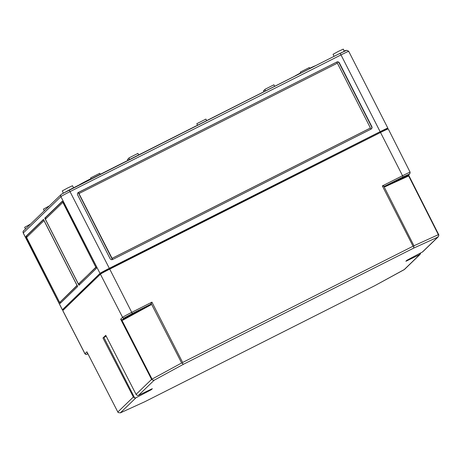 <?xml version="1.0" encoding="UTF-8"?>
<svg xmlns="http://www.w3.org/2000/svg" width="462" height="462" viewBox="0 0 462 462"><rect width="100%" height="100%" fill="white"/><g stroke="black" fill="none" stroke-linecap="round" stroke-linejoin="round"><path stroke-width="0.69" d="M49.336 205.913L43.457 209.107L44.277 210.799M73.533 187.791L72.488 185.741L67.562 188.022L62.266 190.922L63.323 193.076M30.527 224.099L24.648 227.287L25.468 228.985M90.991 178.615A12.133 0.422 153 0 0 79.1 184.985M99.717 173.308L90.65 177.882L91.141 178.91M129.008 158.391L127.454 159.338L127.962 160.331M137.901 153.413L128.834 157.987L129.579 159.517M205.885 119.115L196.818 123.689L197.563 125.219M264.974 89.795L263.421 90.737L263.929 91.73M273.868 84.817L264.801 89.391L265.546 90.916M315.367 65.783A12.133 0.422 153 0 0 309.742 68.284M300.629 72.904A12.133 0.422 153 0 0 294.381 76.369M309.332 67.55L300.265 72.124L300.756 73.152M344.363 51.23L343.289 49.111L338.363 51.398L333.067 54.297L334.072 56.347M64.039 309.182A9.581 0.335 -27 0 1 62.353 309.823A9.581 0.335 -27 0 1 62.393 309.759L100.011 273.394A9.581 0.335 153 0 1 109.327 268.318L380.128 131.687A9.581 0.335 153 0 1 387.849 128.13A9.581 0.335 153 0 1 387.809 128.188L386.509 129.447M386.573 129.562L386.255 128.938L379.978 131.837L101.6 272.592L63.981 308.957L64.097 309.297M63.306 202.778L96.46 268.335L78.95 285.262L44.768 218.151L62.278 201.224L63.306 202.778M77.651 286.521L60.141 303.447L26.663 238.201L25.953 236.336L43.468 219.41L77.651 286.521M78.471 192.377A1.917 1.9 46 0 0 77.639 194.941L110.089 258.633A1.917 1.9 46 0 0 112.659 259.482L370.998 129.146A1.917 1.9 46 0 0 371.829 126.582L339.374 62.89A1.917 1.9 46 0 0 336.804 62.041L78.251 192.59A1.917 1.9 46 0 0 77.899 192.816M112.595 259.517L111.735 257.831A0.641 0.635 46 0 0 112.595 258.114L369.796 128.349A0.641 0.635 46 0 0 369.981 128.211M370.201 127.737L370.934 129.181M27.01 237.012L26.525 236.047L43.624 219.519M77.31 285.418L60.187 301.969L59.621 302.252L59.28 301.738L26.588 237.422L43.988 220.599L77.021 285.435L60.187 301.969M60.626 302.98L60.124 301.998M79.435 284.794L78.933 283.812M96.119 267.232L78.43 284.066L45.397 219.236L62.797 202.42L63.138 202.933L95.83 267.25L78.996 283.784M45.825 218.826L45.334 217.868L62.434 201.334M337.474 63.513L336.752 62.093L78.413 192.429L111.792 257.779A0.641 0.635 46 0 0 112.647 258.062L369.854 128.297A0.641 0.635 46 0 0 370.131 127.443L337.676 63.744A0.641 0.635 46 0 0 336.821 63.461L79.614 193.232A0.641 0.635 46 0 0 79.337 194.086M371.35 128.921A1.917 1.9 46 0 0 371.61 126.79L339.16 63.098A1.917 1.9 46 0 0 336.786 62.162M79.435 193.364A0.641 0.635 46 0 0 79.285 194.138M112.393 259.598L78.251 192.59M62.797 310.556L84.973 353.707A9.407 0.329 153 0 0 84.939 353.765L62.763 310.614A9.581 0.335 153 0 1 62.797 310.556L100.416 274.185L122.592 317.336A9.407 0.329 -27 0 1 131.739 312.352L132.213 313.588L149.838 304.695L150.93 304.856L150.635 304.296L149.838 304.695L122.615 319.537L122.823 320.178L122.534 319.606L124.301 317.896L132.213 313.588M122.06 316.314L120.784 313.813M396.09 180.775L408.581 174.445L396.09 180.775M125.289 317.406L137.78 311.07L125.289 317.406M413.6 248.152L437.809 237.122L438.9 235.135L438.357 234.661L413.952 245.772L413.6 248.152L183.483 364.247L181.647 362.982L152.062 379.1L152.033 379.868L154.135 380.243L138.536 395.322L137.306 395.432L136.065 394.386L105.752 335.308L102.974 337.993L133.351 397.008L134.69 397.961L136.013 397.759L120.316 412.889L144.629 401.813L120.415 412.837L118.185 412.583L117.839 412.012L118.185 412.583M100.416 274.185A9.581 0.335 -27 0 1 109.731 269.115L131.739 312.352L151.934 302.16L150.635 304.296M406.658 260.499L406.831 260.845L420.131 254.331L404.539 269.404L374.786 285.689M413.842 246.546L413.045 246.217L182.634 362.468L182.403 363.317M384.586 186.261L382.351 185.915L402.541 175.722L403.014 176.963L409.534 173.989L407.842 175.629L385.383 185.857L384.875 186.827L384.586 186.261L403.014 176.963M87.07 352.142L86.914 351.83L84.973 353.707A1.276 1.271 -134 0 0 86.683 354.267L87.93 353.84L86.18 354.464L84.939 353.765M152.033 379.868L151.582 379.389L136.065 394.386M122.534 319.606L121.679 319.785L120.657 319.213L122.592 317.336A1.276 1.271 46 0 0 124.301 317.896M438.657 234.552L408.575 175M106.243 336.261L102.974 337.993M138.536 395.322L151.397 389.114L152.35 388.698L151.363 389.662L136.013 397.759M404.094 269.716L419.692 254.637L420.657 253.014M438.294 236.775L422.695 251.848L406.866 260.297L405.879 261.261L406.831 260.845M380.532 132.484L402.541 175.722A9.407 0.329 153 0 1 410.129 172.228L388.253 128.927A9.581 0.335 153 0 0 380.532 132.484L109.731 269.115M384.875 186.827L408.056 176.27L407.842 175.629M408.264 175.196L407.767 175.699M135.482 312.26L127.535 316.291L135.482 312.26M125.572 317.261L137.491 311.215L125.572 317.261M406.283 175.629L398.336 179.66L406.283 175.629M396.373 180.63L408.293 174.59L396.373 180.63M109.327 268.318L69.184 189.992L339.986 53.361L341.008 54.914A9.581 0.335 -27 0 1 348.729 51.357C345.351 48.718 344.375 52.073 339.986 53.361L61.723 194.052M339.992 53.361L346.125 50.566M100.011 273.394L60.892 196.616L23.273 232.987A1.917 1.9 -134 0 1 23.643 230.752L61.261 194.381A1.917 1.9 -134 0 1 61.29 194.358M380.128 131.687L341.008 54.914L70.207 191.539A9.581 0.335 153 0 0 60.892 196.616A1.917 1.9 -134 0 1 61.261 194.381L69.173 189.992M62.393 309.759L23.273 232.987A9.581 0.335 -27 0 0 23.239 233.044C22.95 231.705 23.088 230.936 23.643 230.752M63.981 308.957L64.137 309.263M101.6 272.592L101.929 273.238M109.176 268.462L109.552 269.202M379.978 131.837L380.353 132.577M45.334 217.868L44.768 218.151M26.525 236.047L25.953 236.336M133.351 397.008L117.839 412.012L86.914 351.83M151.582 379.389L120.657 319.213M183.483 364.247L154.135 380.243M182.634 362.468L151.934 302.16M181.647 362.982L151.259 303.667M413.952 245.772L383.858 186.313M413.045 246.217L382.351 185.915M152.062 379.1L121.679 319.785M438.357 234.661L408.298 175.265M103.886 337.497L134.69 397.961M149.821 389.876L150.081 390.384M420.258 253.222L420.524 253.754M374.746 285.712L144.629 401.813M437.809 237.122L422.21 252.2M87.665 353.32L86.683 354.267M150.93 304.856L122.823 320.178M408.044 175.514L409.84 173.776A1.276 1.271 -134 0 1 409.534 173.989M151.143 389.235L151.363 389.662M100.26 174.307L99.734 173.273M138.698 154.914L137.919 153.384M206.687 120.617L205.902 119.081M274.671 86.313L273.885 84.783M309.881 68.549L309.355 67.516M387.849 128.13L348.729 51.357M62.353 309.823L23.239 233.044M144.6 401.825L374.763 285.701L404.169 269.675M117.92 412.191L86.983 351.992M438.75 234.713L408.581 174.988M410.129 172.228L409.84 173.776"/></g></svg>
